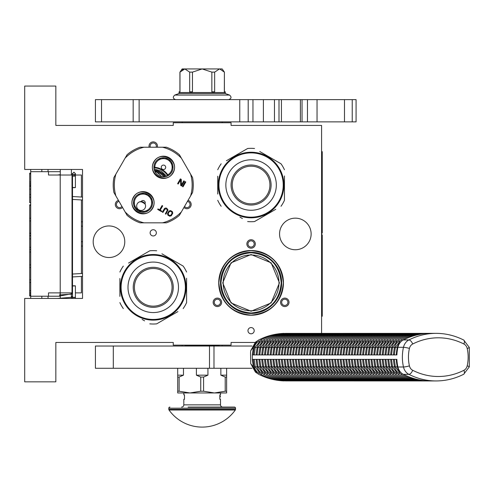<?xml version="1.0" encoding="UTF-8"?>
<svg xmlns="http://www.w3.org/2000/svg" width="494" height="494" viewBox="0 0 494 494"><rect width="100%" height="100%" fill="white"/><g stroke="black" fill="none" stroke-linecap="round" stroke-linejoin="round"><path stroke-width="0.74" d="M153.239 229.722A3.112 3.112 0 0 0 150.127 232.841A3.112 3.112 0 0 0 153.239 235.953A3.112 3.112 0 0 0 156.351 232.841A3.112 3.112 0 0 0 153.239 229.722M251.088 327.571A3.112 3.112 0 0 0 247.976 330.69A3.112 3.112 0 0 0 251.088 333.802A3.112 3.112 0 0 0 254.2 330.69A3.112 3.112 0 0 0 251.088 327.571M118.461 200.397A4.224 4.224 0 0 0 115.874 206.597A4.224 4.224 0 0 0 122.537 207.461M183.941 207.461A4.224 4.224 0 0 0 190.604 206.597A4.224 4.224 0 0 0 188.016 200.397M157.314 147.218A4.224 4.224 0 0 0 153.239 141.883A4.224 4.224 0 0 0 149.163 147.218M219.497 305.996A4.224 4.224 0 0 0 221.046 300.222A4.224 4.224 0 0 0 215.273 298.672A4.224 4.224 0 0 0 213.723 304.446A4.224 4.224 0 0 0 219.497 305.996M286.903 298.672A4.224 4.224 0 0 0 281.135 300.222A4.224 4.224 0 0 0 282.679 305.996A4.224 4.224 0 0 0 288.453 304.446A4.224 4.224 0 0 0 286.903 298.672M246.864 243.956A4.224 4.224 0 0 0 251.088 248.186A4.224 4.224 0 0 0 255.312 243.956A4.224 4.224 0 0 0 251.088 239.732A4.224 4.224 0 0 0 246.864 243.956M93.193 241.733A15.789 15.789 0 0 0 108.983 257.522A15.789 15.789 0 0 0 124.772 241.733A15.789 15.789 0 0 0 108.983 225.943A15.789 15.789 0 0 0 93.193 241.733M279.555 233.952A15.789 15.789 0 0 0 295.344 249.742A15.789 15.789 0 0 0 311.134 233.952A15.789 15.789 0 0 0 295.344 218.163A15.789 15.789 0 0 0 279.555 233.952M218.731 282.877A32.357 32.357 0 0 1 251.088 250.52A32.357 32.357 0 0 1 283.445 282.877A32.357 32.357 0 0 1 251.088 315.234A32.357 32.357 0 0 1 218.731 282.877M321.582 333.351L321.582 125.427L231.075 125.427L231.075 122.759L173.252 122.759L173.252 125.427L55.834 125.427L55.834 86.061L24.7 86.061L24.7 169.461L82.523 169.461L82.523 298.444L24.7 298.444L24.7 381.837L55.834 381.837L55.834 342.472L173.252 342.472L173.252 345.145L231.075 345.145L231.075 342.472L255.003 342.472M121.95 206.449A3.112 3.112 0 0 1 116.837 206.041A3.112 3.112 0 0 1 119.042 201.41M187.436 201.41A3.112 3.112 0 0 1 189.64 206.041A3.112 3.112 0 0 1 184.528 206.449M150.33 147.218A3.112 3.112 0 0 1 153.239 142.994A3.112 3.112 0 0 1 156.147 147.218M215.829 299.636A3.112 3.112 0 0 1 220.083 300.778A3.112 3.112 0 0 1 218.941 305.033A3.112 3.112 0 0 1 214.686 303.89A3.112 3.112 0 0 1 215.829 299.636M283.235 305.033A3.112 3.112 0 0 1 282.093 300.778A3.112 3.112 0 0 1 286.347 299.636A3.112 3.112 0 0 1 287.489 303.89A3.112 3.112 0 0 1 283.235 305.033M254.2 243.956A3.112 3.112 0 0 1 251.088 247.068A3.112 3.112 0 0 1 247.976 243.956A3.112 3.112 0 0 1 251.088 240.844A3.112 3.112 0 0 1 254.2 243.956M220.065 122.759L204.102 122.759M281.666 282.877A30.579 30.579 0 0 0 251.088 252.298A30.579 30.579 0 0 0 220.509 282.877A30.579 30.579 0 0 0 251.088 313.455A30.579 30.579 0 0 0 281.666 282.877L281.666 282.587M257.325 312.813L251.088 313.455L245.648 312.968M245.407 312.918L244.24 312.677M251.106 313.455L256.905 312.893M220.954 282.877C222.738 264.574 232.785 254.527 251.088 252.743C269.391 254.527 279.437 264.574 281.222 282.877C279.437 301.179 269.391 311.22 251.088 313.011C232.785 311.22 222.738 301.179 220.954 282.877M223.177 282.877A27.911 27.911 0 0 0 251.088 310.782A27.911 27.911 0 0 0 278.999 282.877A27.911 27.911 180 0 0 251.088 254.966A27.911 27.911 180 0 0 223.177 282.877M279.443 282.877L271.138 262.827L251.088 254.521L231.038 262.827L222.732 282.877L231.038 302.927L251.088 311.226L271.138 302.927L279.443 282.877M244.851 252.94L251.088 252.298M251.088 315.123C231.501 313.208 220.756 302.458 218.842 282.877C220.756 263.29 231.501 252.539 251.088 250.631C270.675 252.539 281.419 263.29 283.334 282.877C281.419 302.458 270.675 313.208 251.088 315.123M60.28 298.444L60.28 292.88M60.28 175.018L60.28 169.461M71.402 298.444L71.402 292.88M71.402 175.018L71.402 169.461M82.523 245.901A4.446 4.446 0 0 1 81.411 246.16M82.523 221.997A4.446 4.446 0 0 0 81.411 221.744M81.411 276.424L81.411 292.88L75.403 292.88M72.513 292.88L48.492 292.88L48.492 296.221L30.702 296.221L30.702 298.444L30.702 295.999L29.702 295.999L29.702 204.794L30.702 204.794L30.702 202.651L29.702 202.651L29.702 173.172L30.702 173.172L30.702 169.461L30.702 296.221M81.411 273.528L81.411 199.934M81.411 197.038L81.411 175.018L73.532 175.018M48.048 171.684L48.048 169.461M48.048 298.444L48.048 296.221M60.28 171.684L30.702 171.684M60.28 296.221L48.492 296.221M48.492 171.684L48.492 175.018L60.212 175.018L60.212 292.88M72.019 292.88L72.019 175.018L60.212 175.018M30.702 186.417L29.702 186.417M30.702 173.907L29.702 173.907M30.702 182.02L29.702 182.02M30.702 183.712L29.702 183.712M30.702 185.065L29.702 185.065M30.702 186.084L29.702 186.084M30.702 197.242L29.702 197.242M30.702 189.128L29.702 189.128M30.702 194.537L29.702 194.537M30.702 218.212L29.702 218.212M30.702 205.362L29.702 205.362M30.702 220.917L29.702 220.917M30.702 233.094L29.702 233.094M30.702 235.799L29.702 235.799M30.702 238.843L29.702 238.843M30.702 247.296L29.702 247.296M30.702 249.328L29.702 249.328M30.702 264.883L29.702 264.883M30.702 252.033L29.702 252.033M30.702 267.594L29.702 267.594M30.702 279.765L29.702 279.765M30.702 290.589L29.702 290.589M30.702 292.281L29.702 292.281M30.702 293.634L29.702 293.634M30.702 294.986L29.702 294.986M30.702 295.665L29.702 295.665M30.702 282.469L29.702 282.469M29.702 235.57L30.702 235.57M73.958 187.51C75.823 187.566 75.823 187.621 73.958 187.677C72.093 187.621 72.093 187.566 73.958 187.51C75.823 187.566 75.823 187.621 73.958 187.677C72.093 187.621 72.093 187.566 73.958 187.51M72.513 173.857L71.402 173.956M60.28 174.654L57.489 175.018M73.958 285.952C75.823 285.896 75.823 285.841 73.958 285.785C72.093 285.841 72.093 285.896 73.958 285.952C75.823 285.896 75.823 285.841 73.958 285.785C72.093 285.841 72.093 285.896 73.958 285.952M72.513 296.721L71.402 296.622M60.28 295.918L71.402 293.85M60.28 293.133L58.514 292.88M57.489 298.444L72.513 297.215M72.513 296.542L71.402 296.449M60.28 295.764L59.373 294.93L72.513 294.091M72.513 293.319L71.402 293.232M155.03 171.801A13.344 13.344 0 0 1 163.792 176.864M153.912 167.639A17.401 17.401 0 0 1 167.96 175.747M154.591 170.856A14.233 14.233 0 0 1 164.835 176.772M154.35 170.195A14.876 14.876 0 0 1 165.527 176.648L162.217 176.79M154.042 168.923L161.297 171.06L166.781 176.278M153.918 167.806A17.234 17.234 0 0 1 167.812 175.827M144.699 203.38L143.34 202.163L139.851 201.756L138.999 202.108M156.178 173.499L155.604 172.746M167.509 175.975L168.3 175.555L167.806 174.814A8.676 8.676 0 0 0 168.084 159.963A8.676 8.676 0 0 0 154.795 167.305A17.79 17.79 0 0 0 153.906 167.25A17.79 17.79 0 0 1 154.795 167.305L153.906 167.25L153.943 168.139M144.001 222.831A38.915 38.915 0 0 1 125.118 211.926L115.88 195.927A38.915 38.915 0 0 1 115.88 174.123L125.118 158.123A38.915 38.915 0 0 1 144.001 147.218L162.477 147.218A38.915 38.915 0 0 1 181.36 158.123L190.598 174.123A38.915 38.915 0 0 1 190.598 195.927L181.36 211.926A38.915 38.915 0 0 1 162.477 222.831L140.08 222.831A40.026 40.026 0 0 1 127.075 215.322L125.118 211.926M169.961 215.551L168.695 214.958L168.151 213.822L169.17 211.815L170.307 211.241L171.572 211.833L172.116 212.97L171.097 214.976L169.961 215.551M169.708 216.224L171.301 215.779L172.777 213.217L172.369 211.611L170.56 210.574L168.967 211.018L167.491 213.575L167.898 215.18L169.708 216.224M152.64 208.301A11.121 11.121 0 0 0 148.571 193.117A11.121 11.121 0 0 0 133.38 197.186A11.121 11.121 0 0 0 137.449 212.371A11.121 11.121 0 0 0 152.64 208.301M173.098 172.869A11.121 11.121 0 0 0 169.028 157.679A11.121 11.121 0 0 0 153.838 161.748A11.121 11.121 0 0 0 157.907 176.938A11.121 11.121 0 0 0 173.098 172.869M164.551 208.468L162.322 212.099L162.927 212.445L165.095 208.919L166.756 209.055L167.305 210.191L165.336 213.834L165.935 214.18L168.003 209.913L166.706 208.209L165.626 207.999L164.551 208.468M158.006 208.919L157.71 209.431L161.519 211.636L161.816 211.123L160.21 210.197L162.699 205.893L162.094 205.547L159.611 209.851L158.006 208.919M185.8 181.996L185.201 181.65L182.422 186.466L183.021 186.812L185.8 181.996M184.398 181.187L183.793 180.841L181.372 185.04L181.286 179.39L180.384 178.871L177.605 183.688L178.204 184.034L180.569 179.933L180.711 185.478L181.619 186.003L184.398 181.187M134.726 197.964A9.565 9.565 0 0 1 147.792 194.463A9.565 9.565 0 0 1 151.288 207.523A9.565 9.565 0 0 1 138.227 211.024A9.565 9.565 0 0 1 134.726 197.964L133.954 199.675M155.19 162.526A9.565 9.565 0 0 1 168.25 159.025A9.565 9.565 0 0 1 171.751 172.091A9.565 9.565 0 0 1 158.685 175.586A9.565 9.565 0 0 1 155.19 162.526L154.412 164.236M115.88 195.927L113.923 192.537A40.026 40.026 0 0 1 113.923 177.519L115.88 174.123M181.36 211.926L179.402 215.322A40.026 40.026 0 0 1 166.398 222.831L162.477 222.831M190.598 174.123L192.555 177.519A40.026 40.026 0 0 1 192.555 192.537L190.598 195.927M162.477 147.218L166.398 147.218A40.026 40.026 0 0 1 179.402 154.727L181.36 158.123M125.118 158.123L127.075 154.727A40.026 40.026 0 0 1 140.08 147.218L144.001 147.218M161.754 176.716L162.748 176.84M153.906 167.25A17.79 17.79 0 0 1 154.795 167.305A17.79 17.79 0 0 0 153.906 167.25A17.79 17.79 0 0 1 168.3 175.555A17.79 17.79 0 0 0 167.806 174.814A17.79 17.79 0 0 1 168.3 175.555M141.636 201.601A4.446 4.446 0 0 0 138.894 209.87A4.446 4.446 0 0 0 144.97 203.794L141.117 201.571A2.223 2.223 0 0 1 144.118 200.817A2.223 2.223 0 0 1 144.97 203.794A4.446 4.446 0 0 0 144.878 203.639M162.359 169.232A2.223 2.223 0 0 0 165.397 168.417A2.223 2.223 0 0 0 164.582 165.379A2.223 2.223 0 0 0 161.544 166.194A2.223 2.223 0 0 0 162.359 169.232M142 201.657A4.446 4.446 0 0 1 144.686 203.361M145.446 204.985L144.723 203.417M152.405 208.172C145.989 220.627 126.032 209.104 133.608 197.316C140.03 184.861 159.988 196.384 152.405 208.172M137.53 194.908L140.537 193.506M140.944 193.407L144.254 193.265M144.674 193.327L147.792 194.463M148.151 194.679L150.596 196.921M150.843 197.267L152.245 200.268M152.343 200.681L152.492 203.991M152.066 205.813L151.288 207.523M148.49 210.58L145.483 211.982M145.075 212.08L141.759 212.222M141.346 212.161L138.227 211.024M137.869 210.808L135.424 208.567M135.171 208.221L133.775 205.22M133.67 204.806L133.528 201.496M172.869 172.733C166.447 185.194 146.49 173.672 154.072 161.884C160.488 149.423 180.446 160.945 172.869 172.733M157.987 159.469L160.995 158.068M161.402 157.969L164.718 157.827M165.132 157.889L168.25 159.025M168.608 159.247L171.054 161.489M171.307 161.828L172.702 164.829M172.807 165.243L172.949 168.553M172.523 170.381L171.751 172.091M168.948 175.142L165.941 176.543M161.804 176.722L154.233 169.782M154.134 169.374L153.986 166.058M185.374 287.323A32.135 32.135 0 0 0 153.239 255.188A32.135 32.135 0 0 0 121.104 287.323A32.135 32.135 0 0 0 153.239 319.457A32.135 32.135 0 0 0 185.374 287.323M186.04 287.323A32.802 32.802 0 0 0 153.239 254.521A32.802 32.802 0 0 0 120.437 287.323A32.802 32.802 0 0 0 153.239 320.124A32.802 32.802 0 0 0 186.04 287.323M119.881 278.511L119.881 296.381M119.881 293.807L119.881 290.416M142.105 319.414L144.569 320.834M175.463 313.011L156.678 323.854A36.692 36.692 0 0 1 149.799 323.854M156.678 323.854L177.926 311.591M186.596 296.134L186.596 302.612A36.692 36.692 0 0 1 183.157 308.571M186.596 302.612L186.596 278.264M186.596 280.839L186.596 284.229M186.596 272.033A36.692 36.692 0 0 0 183.157 266.075L161.909 253.811M164.372 255.231L183.157 266.075M156.678 250.791A36.692 36.692 0 0 0 149.799 250.791L128.551 263.055M131.015 261.635L149.799 250.791M123.321 266.075A36.692 36.692 0 0 0 119.881 272.033M123.321 308.571A36.692 36.692 0 0 1 119.881 302.612M184.398 277.078L184.188 276.455M184.873 278.641L184.515 277.437M184.379 277.017L184.114 276.239M185.682 282.469L185.528 281.549A32.802 32.802 0 0 0 185.374 280.734L185.194 279.907A32.802 32.802 0 0 0 184.176 276.412M185.54 281.617L185.466 281.197M185.244 280.147A32.802 32.802 0 0 1 185.374 280.734L185.194 279.907M181.471 270.626L181.403 270.508A32.802 32.802 0 0 1 181.471 270.626L181.644 270.922L181.471 270.626M183.935 275.751L183.805 275.424M183.577 274.855A32.802 32.802 0 0 0 182.706 272.916M179.254 267.347A32.802 32.802 0 0 0 178.742 266.692M174.067 261.981L173.641 261.641L174.067 261.981M172.19 260.548L173.166 261.27L172.19 260.548L171.937 260.912M181.644 270.922L181.885 271.336A32.802 32.802 0 0 0 181.817 271.218L181.644 270.922M176.265 263.963A32.802 32.802 0 0 0 175.87 263.574L175.765 263.481M185.534 281.586L185.645 282.265M153.239 306.157A18.834 18.834 0 0 0 172.073 287.323A18.834 18.834 0 0 0 153.239 268.489A18.834 18.834 0 0 0 134.405 287.323A18.834 18.834 0 0 0 153.239 306.157M153.239 307.336A20.013 20.013 0 0 1 133.226 287.323A20.013 20.013 0 0 1 153.239 267.31A20.013 20.013 0 0 1 173.252 287.323A20.013 20.013 0 0 1 153.239 307.336M153.239 312.566A25.243 25.243 0 0 0 178.482 287.323A25.243 25.243 0 0 0 153.239 262.079A25.243 25.243 0 0 0 127.995 287.323A25.243 25.243 0 0 0 153.239 312.566M283.223 185.028A32.135 32.135 0 0 0 251.088 152.893A32.135 32.135 0 0 0 218.953 185.028A32.135 32.135 0 0 0 251.088 217.162A32.135 32.135 0 0 0 283.223 185.028M283.889 185.028A32.802 32.802 0 0 0 251.088 152.226A32.802 32.802 0 0 0 218.286 185.028A32.802 32.802 0 0 0 251.088 217.829A32.802 32.802 0 0 0 283.889 185.028M217.731 176.216L217.731 194.086M217.731 191.505L217.731 188.115M239.954 217.113L242.418 218.539M273.312 210.716L254.527 221.559A36.692 36.692 0 0 1 247.648 221.559M254.527 221.559L275.776 209.289M284.445 193.833L284.445 200.311A36.692 36.692 0 0 1 281.006 206.27M284.445 200.311L284.445 175.963M284.445 178.544L284.445 181.934M284.445 169.738A36.692 36.692 0 0 0 281.006 163.78L259.758 151.516M262.228 152.936L281.006 163.78M254.527 148.496A36.692 36.692 0 0 0 247.648 148.496L226.4 160.76M228.864 159.334L247.648 148.496M221.17 163.78A36.692 36.692 0 0 0 217.731 169.738M221.17 206.27A36.692 36.692 0 0 1 217.731 200.311M282.253 174.783L282.037 174.16M282.488 175.537L282.364 175.142M282.228 174.715L281.963 173.944M282.722 176.346L282.494 175.555M283.383 179.291L283.5 179.964A32.802 32.802 0 0 0 283.482 179.872M283.531 180.174L283.377 179.254A32.802 32.802 0 0 0 283.223 178.439L283.043 177.612A32.802 32.802 0 0 0 282.025 174.116M283.389 179.316L283.315 178.896M283.229 178.464L283.043 177.612M283.223 178.439A32.802 32.802 0 0 0 283.093 177.852M278.832 167.528L279.017 167.824L278.832 167.528A32.802 32.802 0 0 0 273.719 161.279L273.614 161.18M279.32 168.324L279.252 168.213A32.802 32.802 0 0 1 279.32 168.324L279.493 168.627L279.32 168.324M281.784 173.456L281.654 173.128M281.426 172.554A32.802 32.802 0 0 0 280.555 170.615M277.103 165.052A32.802 32.802 0 0 0 276.591 164.397M271.916 159.686L271.49 159.34L271.916 159.686M270.039 158.253L271.021 158.969L270.039 158.253L269.786 158.617M279.493 168.627L279.734 169.041A32.802 32.802 0 0 0 279.666 168.923L279.493 168.627M251.088 203.861A18.834 18.834 0 0 0 269.922 185.028A18.834 18.834 0 0 0 251.088 166.194A18.834 18.834 0 0 0 232.254 185.028A18.834 18.834 0 0 0 251.088 203.861M251.088 205.041A20.013 20.013 0 0 1 231.075 185.028A20.013 20.013 0 0 1 251.088 165.008A20.013 20.013 0 0 1 271.101 185.028A20.013 20.013 0 0 1 251.088 205.041M251.088 210.265A25.243 25.243 0 0 0 276.331 185.028A25.243 25.243 0 0 0 251.088 159.784A25.243 25.243 0 0 0 225.851 185.028A25.243 25.243 0 0 0 251.088 210.265M113.311 368.271L113.311 346.035L95.416 346.035L95.416 368.271L252.014 368.271M213.982 368.271L213.982 346.035L252.014 346.035M213.982 346.035L113.311 346.035M182.15 121.87L182.15 122.759M222.177 121.87L222.177 122.759M222.177 345.145L222.177 346.035M182.15 345.145L182.15 346.035M426.55 380.812L428.594 380.911A78.021 67.567 90 0 1 403.357 374.359L408.915 374.359A78.021 67.567 90 0 0 436.079 380.942L285.977 380.911M284.044 333.493L284.044 333.388C275.269 333.691 266.859 335.877 258.807 339.934L257.028 341.113L253.366 347.301L250.717 350.697L250.551 352.704L250.711 363.603L255.429 372.099L257.034 373.186L253.36 366.993L250.711 363.603M286.483 333.518L436.079 333.351A78.021 67.567 90 0 0 408.921 339.934A11.121 9.627 90 0 0 403.475 347.301A38.915 33.703 90 0 0 403.475 366.993A11.121 9.627 90 0 0 408.915 374.359A4.446 2.038 116.9 0 0 412.688 370.29A73.575 63.714 90 0 0 463.922 370.29A4.446 2.038 63.1 0 1 463.705 374.254L469.3 366.851L469.3 347.443L463.705 340.039C454.918 335.611 445.705 333.382 436.079 333.351M257.034 373.186L258.807 374.359C266.853 378.423 275.269 380.602 284.044 380.911L284.044 380.812M257.028 341.113L255.423 342.206L250.717 350.697M253.366 347.301L252.323 354.927L396.873 354.927A38.915 33.703 90 0 1 397.917 347.301A11.121 9.627 -90 0 1 403.357 339.934L408.921 339.934A4.446 2.038 -116.9 0 1 412.694 344.009A6.669 5.78 90 0 0 409.427 348.424A34.469 29.85 90 0 0 409.421 365.869A6.669 5.78 90 0 0 412.688 370.29M253.286 354.927A37.803 32.74 -90 0 1 254.299 347.585A10.01 8.664 -90 0 1 259.196 340.953A76.91 66.604 -90 0 1 259.233 340.934M262.061 340.909A1.649 0.753 -116.9 0 0 260.752 339.971C268.841 335.889 277.307 333.697 286.143 333.388L428.594 333.382A78.021 67.567 90 0 0 403.357 339.934M427.31 333.382L428.594 333.382M423.784 380.788L426.075 380.911M420.981 380.788L423.272 380.911M418.177 380.788L420.474 380.911M415.374 380.788L417.671 380.911M412.57 380.788L414.867 380.911M409.773 380.788L412.064 380.911M406.97 380.788L409.26 380.911M404.166 380.788L406.463 380.911M401.363 380.788L403.66 380.911M398.565 380.788L400.856 380.911M395.762 380.788L398.053 380.911M392.958 380.788L395.256 380.911M390.155 380.788L392.452 380.911M387.352 380.788L389.649 380.911M384.554 380.788L386.845 380.911M381.751 380.788L384.042 380.911M378.947 380.788L381.245 380.911M376.144 380.788L378.441 380.911M373.347 380.788L375.638 380.911M370.543 380.788L372.834 380.911M367.74 380.788L370.037 380.911M364.936 380.788L367.233 380.911M362.133 380.788L364.43 380.911M359.336 380.788L361.627 380.911M356.532 380.788L358.823 380.911M353.729 380.788L356.026 380.911M350.925 380.788L353.222 380.911M348.128 380.788L350.419 380.911M345.325 380.788L347.615 380.911M342.521 380.788L344.818 380.911M339.718 380.788L342.015 380.911M336.92 380.788L339.211 380.911M334.117 380.788L336.408 380.911M331.313 380.788L333.611 380.911M328.51 380.788L330.807 380.911M325.707 380.788L328.004 380.911M322.909 380.788L325.2 380.911M320.106 380.788L322.397 380.911M317.302 380.788L319.599 380.911M314.499 380.788L316.796 380.911M311.702 380.788L313.993 380.911M308.898 380.788L311.189 380.911M306.095 380.788L308.392 380.911M303.291 380.788L305.588 380.911M300.488 380.788L302.785 380.911M297.691 380.788L299.982 380.911M294.887 380.788L297.178 380.911M292.084 380.788L294.381 380.911M289.28 380.788L291.577 380.911M286.483 380.788L288.774 380.911M259.233 373.365A76.91 66.604 -90 0 1 259.196 373.353A10.01 8.664 -90 0 1 254.299 366.721A37.803 32.74 -90 0 1 253.286 359.373M252.323 354.927L252.323 359.373L253.36 366.993M254.435 354.927L256.176 354.927A37.803 32.74 90 0 1 257.189 347.585L255.25 347.356L254.212 354.927M289.28 333.518L288.947 333.388C280.11 333.697 271.644 335.889 263.555 339.971L258.053 347.356L257.016 354.927M292.084 333.518L291.75 333.388C282.908 333.697 274.448 335.889 266.352 339.971L260.857 347.356L259.819 354.927M294.887 333.518L294.548 333.388C285.711 333.697 277.245 335.889 269.156 339.971L263.654 347.356L262.623 354.927M297.691 333.518L297.351 333.388C288.515 333.697 280.049 335.889 271.959 339.971L266.457 347.356L265.42 354.927M300.488 333.518L300.154 333.388C291.318 333.697 282.852 335.889 274.763 339.971L269.261 347.356L268.223 354.927M303.291 333.518L302.958 333.388C294.115 333.697 285.656 335.889 277.566 339.971L272.064 347.356L271.027 354.927M306.095 333.518L305.755 333.388C296.919 333.697 288.453 335.889 280.364 339.971L274.868 347.356L273.83 354.927M308.898 333.518L308.559 333.388C299.722 333.697 291.256 335.889 283.167 339.971L277.665 347.356L276.634 354.927M311.702 333.518L311.362 333.388C302.526 333.697 294.06 335.889 285.97 339.971L280.469 347.356L279.431 354.927M314.499 333.518L314.165 333.388C305.329 333.697 296.863 335.889 288.774 339.971L283.272 347.356L282.235 354.927M317.302 333.518L316.969 333.388C308.126 333.697 299.667 335.889 291.571 339.971L286.075 347.356L285.038 354.927M320.106 333.518L319.766 333.388C310.93 333.697 302.464 335.889 294.375 339.971L288.873 347.356L287.841 354.927M322.909 333.518L322.57 333.388C313.733 333.697 305.267 335.889 297.178 339.971L291.676 347.356L290.639 354.927M325.707 333.518L325.373 333.388C316.537 333.697 308.071 335.889 299.982 339.971L294.48 347.356L293.442 354.927M328.51 333.518L328.177 333.388C319.334 333.697 310.874 335.889 302.779 339.971L297.283 347.356L296.246 354.927M331.313 333.518L330.974 333.388C322.137 333.697 313.671 335.889 305.582 339.971L300.086 347.356L299.049 354.927M334.117 333.518L333.777 333.388C324.941 333.697 316.475 335.889 308.386 339.971L302.884 347.356L301.846 354.927M336.92 333.518L336.581 333.388C327.744 333.697 319.278 335.889 311.189 339.971L305.687 347.356L304.65 354.927M339.718 333.518L339.384 333.388C330.542 333.697 322.082 335.889 313.993 339.971L308.491 347.356L307.453 354.927M342.521 333.518L342.188 333.388C333.345 333.697 324.885 335.889 316.79 339.971L311.294 347.356L310.257 354.927M345.325 333.518L344.985 333.388C336.148 333.697 327.683 335.889 319.593 339.971L314.091 347.356L313.06 354.927M348.128 333.518L347.788 333.388C338.952 333.697 330.486 335.889 322.397 339.971L316.895 347.356L315.857 354.927M350.925 333.518L350.592 333.388C341.755 333.697 333.289 335.889 325.2 339.971L319.698 347.356L318.661 354.927M353.729 333.518L353.395 333.388C344.553 333.697 336.093 335.889 327.997 339.971L322.502 347.356L321.464 354.927M356.532 333.518L356.193 333.388C347.356 333.697 338.89 335.889 330.801 339.971L325.305 347.356L324.268 354.927M359.336 333.518L358.996 333.388C350.16 333.697 341.694 335.889 333.604 339.971L328.102 347.356L327.065 354.927M362.139 333.518L361.799 333.388C352.963 333.697 344.497 335.889 336.408 339.971L330.906 347.356L329.869 354.927M364.936 333.518L364.603 333.388C355.76 333.697 347.301 335.889 339.211 339.971L333.709 347.356L332.672 354.927M367.74 333.518L367.4 333.388C358.564 333.697 350.098 335.889 342.009 339.971L336.513 347.356L335.475 354.927M370.543 333.518L370.204 333.388C361.367 333.697 352.901 335.889 344.812 339.971L339.31 347.356L338.279 354.927M373.347 333.518L373.007 333.388C364.171 333.697 355.705 335.889 347.615 339.971L342.114 347.356L341.076 354.927M376.144 333.518L375.811 333.388C366.974 333.697 358.508 335.889 350.419 339.971L344.917 347.356L343.88 354.927M378.947 333.518L378.614 333.388C369.771 333.697 361.312 335.889 353.216 339.971L347.72 347.356L346.683 354.927M381.751 333.518L381.411 333.388C372.575 333.697 364.109 335.889 356.02 339.971L350.518 347.356L349.486 354.927M384.554 333.518L384.215 333.388C375.378 333.697 366.912 335.889 358.823 339.971L353.321 347.356L352.284 354.927M387.352 333.518L387.018 333.388C378.182 333.697 369.716 335.889 361.627 339.971L356.125 347.356L355.087 354.927M390.155 333.518L389.822 333.388C380.979 333.697 372.519 335.889 364.43 339.971L358.928 347.356L357.891 354.927M392.958 333.518L392.619 333.388C383.782 333.697 375.317 335.889 367.227 339.971L361.731 347.356L360.694 354.927M395.762 333.518L395.422 333.388C386.586 333.697 378.12 335.889 370.031 339.971L364.529 347.356L363.498 354.927M398.565 333.518L398.226 333.388C389.389 333.697 380.923 335.889 372.834 339.971L367.332 347.356L366.295 354.927M401.363 333.518L401.029 333.388C392.193 333.697 383.727 335.889 375.638 339.971L370.136 347.356L369.098 354.927M404.166 333.518L403.833 333.388C394.99 333.697 386.53 335.889 378.435 339.971L372.939 347.356L371.902 354.927M406.97 333.518L406.63 333.388C397.794 333.697 389.328 335.889 381.238 339.971L375.736 347.356L374.705 354.927M409.773 333.518L409.433 333.388C400.597 333.697 392.131 335.889 384.042 339.971L378.54 347.356L377.502 354.927M412.57 333.518L412.237 333.388C403.4 333.697 394.934 335.889 386.845 339.971L381.343 347.356L380.306 354.927M415.374 333.518L415.04 333.388C406.198 333.697 397.738 335.889 389.643 339.971L384.147 347.356L383.109 354.927M418.177 333.518L417.838 333.388C409.001 333.697 400.535 335.889 392.446 339.971L386.95 347.356L385.913 354.927M420.981 333.518L420.641 333.388C411.805 333.697 403.339 335.889 395.249 339.971L389.747 347.356L388.71 354.927M423.784 333.518L423.444 333.388C414.608 333.697 406.142 335.889 398.053 339.971L392.551 347.356L391.514 354.927M426.544 333.487L426.248 333.388C417.405 333.697 408.946 335.889 400.856 339.971L395.354 347.356L394.317 354.927M403.357 374.359A11.121 9.627 -90 0 1 397.911 366.993L403.475 366.993A4.446 0.562 167.2 0 0 409.421 365.869M252.323 359.373L396.873 359.373A38.915 33.703 90 0 0 397.911 366.993M254.435 359.373L256.176 359.373A37.803 32.74 90 0 0 257.189 366.721A10.01 8.664 90 0 0 261.857 373.229M261.857 341.076A10.01 8.664 90 0 0 257.189 347.585L258.004 347.585M400.795 341.848A10.01 8.664 90 0 0 397.287 347.585A37.803 32.74 90 0 0 396.281 354.927L396.873 354.927M394.539 354.927L396.281 354.927M396.873 359.373L394.539 359.373M396.281 359.373A37.803 32.74 90 0 0 397.287 366.721A10.01 8.664 90 0 0 400.813 372.476M388.932 354.927L390.674 354.927A37.803 32.74 90 0 1 391.686 347.585L389.747 347.356M391.736 354.927L393.477 354.927A37.803 32.74 90 0 1 394.49 347.585L392.551 347.356M386.129 354.927L387.876 354.927A37.803 32.74 90 0 1 388.883 347.585L386.95 347.356M383.332 354.927L385.073 354.927A37.803 32.74 90 0 1 386.08 347.585L384.147 347.356M380.528 354.927L382.27 354.927A37.803 32.74 90 0 1 383.282 347.585L381.343 347.356M377.725 354.927L379.466 354.927A37.803 32.74 90 0 1 380.479 347.585L378.54 347.356M374.921 354.927L376.669 354.927A37.803 32.74 90 0 1 377.675 347.585L375.736 347.356M372.118 354.927L373.865 354.927A37.803 32.74 90 0 1 374.872 347.585L372.939 347.356M369.321 354.927L371.062 354.927A37.803 32.74 90 0 1 372.068 347.585L370.136 347.356M366.517 354.927L368.258 354.927A37.803 32.74 90 0 1 369.271 347.585L367.332 347.356M363.714 354.927L365.455 354.927A37.803 32.74 90 0 1 366.468 347.585L364.529 347.356M360.91 354.927L362.658 354.927A37.803 32.74 90 0 1 363.664 347.585L361.731 347.356M358.113 354.927L359.854 354.927A37.803 32.74 90 0 1 360.861 347.585L358.928 347.356M355.31 354.927L357.051 354.927A37.803 32.74 90 0 1 358.064 347.585L356.125 347.356M352.506 354.927L354.247 354.927A37.803 32.74 90 0 1 355.26 347.585L353.321 347.356M349.703 354.927L351.45 354.927A37.803 32.74 90 0 1 352.457 347.585L350.518 347.356M346.905 354.927L348.647 354.927A37.803 32.74 90 0 1 349.653 347.585L347.72 347.356M344.102 354.927L345.843 354.927A37.803 32.74 90 0 1 346.85 347.585L344.917 347.356M341.298 354.927L343.04 354.927A37.803 32.74 90 0 1 344.052 347.585L342.114 347.356M338.495 354.927L340.236 354.927A37.803 32.74 90 0 1 341.249 347.585L339.31 347.356M335.692 354.927L337.439 354.927A37.803 32.74 90 0 1 338.446 347.585L336.513 347.356M332.894 354.927L334.636 354.927A37.803 32.74 90 0 1 335.642 347.585L333.709 347.356M330.091 354.927L331.832 354.927A37.803 32.74 90 0 1 332.845 347.585L330.906 347.356M327.287 354.927L329.029 354.927A37.803 32.74 90 0 1 330.041 347.585L328.102 347.356M324.484 354.927L326.231 354.927A37.803 32.74 90 0 1 327.238 347.585L325.305 347.356M321.687 354.927L323.428 354.927A37.803 32.74 90 0 1 324.435 347.585L322.502 347.356M318.883 354.927L320.625 354.927A37.803 32.74 90 0 1 321.631 347.585L319.698 347.356M316.08 354.927L317.821 354.927A37.803 32.74 90 0 1 318.834 347.585L316.895 347.356M313.276 354.927L315.018 354.927A37.803 32.74 90 0 1 316.03 347.585L314.091 347.356M310.473 354.927L312.22 354.927A37.803 32.74 90 0 1 313.227 347.585L311.294 347.356M307.676 354.927L309.417 354.927A37.803 32.74 90 0 1 310.423 347.585L308.491 347.356M304.872 354.927L306.613 354.927A37.803 32.74 90 0 1 307.626 347.585L305.687 347.356M302.069 354.927L303.81 354.927A37.803 32.74 90 0 1 304.823 347.585L302.884 347.356M299.265 354.927L301.013 354.927A37.803 32.74 90 0 1 302.019 347.585L300.086 347.356M296.468 354.927L298.209 354.927A37.803 32.74 90 0 1 299.216 347.585L297.283 347.356M293.664 354.927L295.406 354.927A37.803 32.74 90 0 1 296.419 347.585L294.48 347.356M290.861 354.927L292.602 354.927A37.803 32.74 90 0 1 293.615 347.585L291.676 347.356M288.058 354.927L289.805 354.927A37.803 32.74 90 0 1 290.812 347.585L288.873 347.356M285.254 354.927L287.002 354.927A37.803 32.74 90 0 1 288.008 347.585L286.075 347.356M282.457 354.927L284.198 354.927A37.803 32.74 90 0 1 285.205 347.585L283.272 347.356M279.653 354.927L281.395 354.927A37.803 32.74 90 0 1 282.407 347.585L280.469 347.356M276.85 354.927L278.591 354.927A37.803 32.74 90 0 1 279.604 347.585L277.665 347.356M274.047 354.927L275.794 354.927A37.803 32.74 90 0 1 276.801 347.585L274.868 347.356M271.249 354.927L272.991 354.927A37.803 32.74 90 0 1 273.997 347.585L272.064 347.356M268.446 354.927L270.187 354.927A37.803 32.74 90 0 1 271.2 347.585L269.261 347.356M265.642 354.927L267.384 354.927A37.803 32.74 90 0 1 268.396 347.585L266.457 347.356M262.839 354.927L264.586 354.927A37.803 32.74 90 0 1 265.593 347.585L263.654 347.356M260.042 354.927L261.783 354.927A37.803 32.74 90 0 1 262.789 347.585L260.857 347.356M257.238 354.927L258.98 354.927A37.803 32.74 90 0 1 259.986 347.585L258.053 347.356M257.238 359.373L257.423 359.373A37.803 32.74 90 0 0 257.423 359.379L258.98 359.373A37.803 32.74 90 0 0 259.986 366.721A10.01 8.664 90 0 0 264.661 373.229M260.042 359.373L260.227 359.373A37.803 32.74 90 0 0 260.227 359.379L261.783 359.373A37.803 32.74 90 0 0 262.789 366.721A10.01 8.664 90 0 0 267.458 373.229M262.839 359.373L263.024 359.373A37.803 32.74 90 0 0 263.024 359.379L264.586 359.373A37.803 32.74 90 0 0 265.593 366.721A10.01 8.664 90 0 0 270.261 373.229M265.642 359.373L265.828 359.373A37.803 32.74 90 0 0 265.828 359.379L267.384 359.373A37.803 32.74 90 0 0 268.396 366.721A10.01 8.664 90 0 0 273.065 373.229M268.446 359.373L268.631 359.373A37.803 32.74 90 0 0 268.631 359.379L270.187 359.373A37.803 32.74 90 0 0 271.2 366.721A10.01 8.664 90 0 0 275.868 373.229M271.249 359.373L271.434 359.373A37.803 32.74 90 0 0 271.434 359.379L272.991 359.373A37.803 32.74 90 0 0 273.997 366.721A10.01 8.664 90 0 0 278.665 373.229M274.047 359.373L274.238 359.373A37.803 32.74 90 0 0 274.238 359.379L275.794 359.373A37.803 32.74 90 0 0 276.801 366.721A10.01 8.664 90 0 0 281.469 373.229M276.85 359.373L277.035 359.373A37.803 32.74 90 0 0 277.035 359.379L278.591 359.373A37.803 32.74 90 0 0 279.604 366.721A10.01 8.664 90 0 0 284.272 373.229M279.653 359.373L279.839 359.373A37.803 32.74 90 0 0 279.839 359.379L281.395 359.373A37.803 32.74 90 0 0 282.407 366.721A10.01 8.664 90 0 0 287.076 373.229M282.457 359.373L282.642 359.373A37.803 32.74 90 0 0 282.642 359.379L284.198 359.373A37.803 32.74 90 0 0 285.205 366.721A10.01 8.664 90 0 0 289.879 373.229M285.26 359.373L285.446 359.373A37.803 32.74 90 0 0 285.446 359.379L287.002 359.373A37.803 32.74 90 0 0 288.008 366.721A10.01 8.664 90 0 0 292.676 373.229M288.058 359.373L288.243 359.373A37.803 32.74 90 0 0 288.243 359.379L289.805 359.373A37.803 32.74 90 0 0 290.812 366.721A10.01 8.664 90 0 0 295.48 373.229M290.861 359.373L291.046 359.373A37.803 32.74 90 0 0 291.046 359.379L292.602 359.373A37.803 32.74 90 0 0 293.615 366.721A10.01 8.664 90 0 0 298.283 373.229M293.664 359.373L293.85 359.373A37.803 32.74 90 0 0 293.85 359.379L295.406 359.373A37.803 32.74 90 0 0 296.419 366.721A10.01 8.664 90 0 0 301.087 373.229M296.468 359.373L296.653 359.373A37.803 32.74 90 0 0 296.653 359.379L298.209 359.373A37.803 32.74 90 0 0 299.216 366.721A10.01 8.664 90 0 0 303.884 373.229M299.265 359.373L299.457 359.373A37.803 32.74 90 0 0 299.457 359.379L301.013 359.373A37.803 32.74 90 0 0 302.019 366.721A10.01 8.664 90 0 0 306.688 373.229M302.069 359.373L302.254 359.373A37.803 32.74 90 0 0 302.254 359.379L303.81 359.373A37.803 32.74 90 0 0 304.823 366.721A10.01 8.664 90 0 0 309.491 373.229M304.872 359.373L305.057 359.373A37.803 32.74 90 0 0 305.057 359.379L306.613 359.373A37.803 32.74 90 0 0 307.626 366.721A10.01 8.664 90 0 0 312.294 373.229M307.676 359.373L307.861 359.373A37.803 32.74 90 0 0 307.861 359.379L309.417 359.373A37.803 32.74 90 0 0 310.423 366.721A10.01 8.664 90 0 0 315.098 373.229M310.479 359.373L310.664 359.373A37.803 32.74 90 0 0 310.664 359.379L312.22 359.373A37.803 32.74 90 0 0 313.227 366.721A10.01 8.664 90 0 0 317.895 373.229M313.276 359.373L313.462 359.373A37.803 32.74 90 0 0 313.462 359.379L315.018 359.373A37.803 32.74 90 0 0 316.03 366.721A10.01 8.664 90 0 0 320.699 373.229M316.08 359.373L316.265 359.373A37.803 32.74 90 0 0 316.265 359.379L317.821 359.373A37.803 32.74 90 0 0 318.834 366.721A10.01 8.664 90 0 0 323.502 373.229M318.883 359.373L319.068 359.373A37.803 32.74 90 0 0 319.068 359.379L320.625 359.373A37.803 32.74 90 0 0 321.631 366.721A10.01 8.664 90 0 0 326.306 373.229M321.687 359.373L321.872 359.373A37.803 32.74 90 0 0 321.872 359.379L323.428 359.373A37.803 32.74 90 0 0 324.435 366.721A10.01 8.664 90 0 0 329.103 373.229M324.484 359.373L324.669 359.373A37.803 32.74 90 0 0 324.669 359.379L326.231 359.373A37.803 32.74 90 0 0 327.238 366.721A10.01 8.664 90 0 0 331.906 373.229M327.287 359.373L327.473 359.373A37.803 32.74 90 0 0 327.473 359.379L329.029 359.373A37.803 32.74 90 0 0 330.041 366.721A10.01 8.664 90 0 0 334.71 373.229M330.091 359.373L330.276 359.373A37.803 32.74 90 0 0 330.276 359.379L331.832 359.373A37.803 32.74 90 0 0 332.845 366.721A10.01 8.664 90 0 0 337.513 373.229M332.894 359.373L333.079 359.373A37.803 32.74 90 0 0 333.079 359.379L334.636 359.373A37.803 32.74 90 0 0 335.642 366.721A10.01 8.664 90 0 0 340.31 373.229M335.692 359.373L335.883 359.373A37.803 32.74 90 0 0 335.883 359.379L337.439 359.373A37.803 32.74 90 0 0 338.446 366.721A10.01 8.664 90 0 0 343.114 373.229M338.495 359.373L338.68 359.373A37.803 32.74 90 0 0 338.68 359.379L340.236 359.373A37.803 32.74 90 0 0 341.249 366.721A10.01 8.664 90 0 0 345.917 373.229M341.298 359.373L341.484 359.373A37.803 32.74 90 0 0 341.484 359.379L343.04 359.373A37.803 32.74 90 0 0 344.052 366.721A10.01 8.664 90 0 0 348.721 373.229M344.102 359.373L344.287 359.373A37.803 32.74 90 0 0 344.287 359.379L345.843 359.373A37.803 32.74 90 0 0 346.85 366.721A10.01 8.664 90 0 0 351.524 373.229M346.905 359.373L347.091 359.373A37.803 32.74 90 0 0 347.091 359.379L348.647 359.373A37.803 32.74 90 0 0 349.653 366.721A10.01 8.664 90 0 0 354.322 373.229M349.703 359.373L349.888 359.373A37.803 32.74 90 0 0 349.888 359.379L351.45 359.373A37.803 32.74 90 0 0 352.457 366.721A10.01 8.664 90 0 0 357.125 373.229M352.506 359.373L352.691 359.373A37.803 32.74 90 0 0 352.691 359.379L354.247 359.373A37.803 32.74 90 0 0 355.26 366.721A10.01 8.664 90 0 0 359.928 373.229M355.31 359.373L355.495 359.373A37.803 32.74 90 0 0 355.495 359.379L357.051 359.373A37.803 32.74 90 0 0 358.064 366.721A10.01 8.664 90 0 0 362.732 373.229M358.113 359.373L358.298 359.373A37.803 32.74 90 0 0 358.298 359.379L359.854 359.373A37.803 32.74 90 0 0 360.861 366.721A10.01 8.664 90 0 0 365.529 373.229M360.91 359.373L361.102 359.373A37.803 32.74 90 0 0 361.102 359.379L362.658 359.373A37.803 32.74 90 0 0 363.664 366.721A10.01 8.664 90 0 0 368.333 373.229M363.714 359.373L363.899 359.373A37.803 32.74 90 0 0 363.899 359.379L365.455 359.373A37.803 32.74 90 0 0 366.468 366.721A10.01 8.664 90 0 0 371.136 373.229M366.517 359.373L366.702 359.373A37.803 32.74 90 0 0 366.702 359.379L368.258 359.373A37.803 32.74 90 0 0 369.271 366.721A10.01 8.664 90 0 0 373.939 373.229M369.321 359.373L369.506 359.373A37.803 32.74 90 0 0 369.506 359.379L371.062 359.373A37.803 32.74 90 0 0 372.068 366.721A10.01 8.664 90 0 0 376.743 373.229M372.124 359.373L372.309 359.373A37.803 32.74 90 0 0 372.309 359.379L373.865 359.373A37.803 32.74 90 0 0 374.872 366.721A10.01 8.664 90 0 0 379.54 373.229M374.921 359.373L375.107 359.373A37.803 32.74 90 0 0 375.107 359.379L376.669 359.373A37.803 32.74 90 0 0 377.675 366.721A10.01 8.664 90 0 0 382.344 373.229M377.725 359.373L377.91 359.373A37.803 32.74 90 0 0 377.91 359.379L379.466 359.373A37.803 32.74 90 0 0 380.479 366.721A10.01 8.664 90 0 0 385.147 373.229M380.528 359.373L380.713 359.373A37.803 32.74 90 0 0 380.713 359.379L382.27 359.373A37.803 32.74 90 0 0 383.282 366.721A10.01 8.664 90 0 0 387.951 373.229M383.332 359.373L383.517 359.373A37.803 32.74 90 0 0 383.517 359.379L385.073 359.373A37.803 32.74 90 0 0 386.08 366.721A10.01 8.664 90 0 0 390.748 373.229M386.129 359.373L386.32 359.373A37.803 32.74 90 0 0 386.32 359.379L387.876 359.373A37.803 32.74 90 0 0 388.883 366.721A10.01 8.664 90 0 0 393.551 373.229M388.932 359.373L389.118 359.373A37.803 32.74 90 0 0 389.118 359.379L390.674 359.373A37.803 32.74 90 0 0 391.686 366.721A10.01 8.664 90 0 0 396.355 373.229M391.736 359.373L391.921 359.373A37.803 32.74 90 0 0 391.921 359.379L393.477 359.373A37.803 32.74 90 0 0 394.49 366.721A10.01 8.664 90 0 0 399.158 373.229M264.661 341.076A10.01 8.664 90 0 0 259.986 347.585L260.801 347.585M267.458 341.076A10.01 8.664 90 0 0 262.789 347.585L263.605 347.585M270.261 341.076A10.01 8.664 90 0 0 265.593 347.585L266.408 347.585M273.065 341.076A10.01 8.664 90 0 0 268.396 347.585L269.211 347.585M275.868 341.076A10.01 8.664 90 0 0 271.2 347.585L272.015 347.585M278.665 341.076A10.01 8.664 90 0 0 273.997 347.585L274.812 347.585M281.469 341.076A10.01 8.664 90 0 0 276.801 347.585L277.616 347.585M284.272 341.076A10.01 8.664 90 0 0 279.604 347.585L280.419 347.585M287.076 341.076A10.01 8.664 90 0 0 282.407 347.585L283.223 347.585M289.879 341.076A10.01 8.664 90 0 0 285.205 347.585L286.02 347.585M292.676 341.076A10.01 8.664 90 0 0 288.008 347.585L288.823 347.585M295.48 341.076A10.01 8.664 90 0 0 290.812 347.585L291.627 347.585M298.283 341.076A10.01 8.664 90 0 0 293.615 347.585L294.43 347.585M301.087 341.076A10.01 8.664 90 0 0 296.419 347.585L297.227 347.585M303.884 341.076A10.01 8.664 90 0 0 299.216 347.585L300.031 347.585M306.688 341.076A10.01 8.664 90 0 0 302.019 347.585L302.834 347.585M309.491 341.076A10.01 8.664 90 0 0 304.823 347.585L305.638 347.585M312.294 341.076A10.01 8.664 90 0 0 307.626 347.585L308.441 347.585M315.098 341.076A10.01 8.664 90 0 0 310.423 347.585L311.239 347.585M317.895 341.076A10.01 8.664 90 0 0 313.227 347.585L314.042 347.585M320.699 341.076A10.01 8.664 90 0 0 316.03 347.585L316.845 347.585M323.502 341.076A10.01 8.664 90 0 0 318.834 347.585L319.649 347.585M326.306 341.076A10.01 8.664 90 0 0 321.631 347.585L322.446 347.585M329.103 341.076A10.01 8.664 90 0 0 324.435 347.585L325.25 347.585M331.906 341.076A10.01 8.664 90 0 0 327.238 347.585L328.053 347.585M334.71 341.076A10.01 8.664 90 0 0 330.041 347.585L330.856 347.585M337.513 341.076A10.01 8.664 90 0 0 332.845 347.585L333.66 347.585M340.31 341.076A10.01 8.664 90 0 0 335.642 347.585L336.457 347.585M343.114 341.076A10.01 8.664 90 0 0 338.446 347.585L339.261 347.585M345.917 341.076A10.01 8.664 90 0 0 341.249 347.585L342.064 347.585M348.721 341.076A10.01 8.664 90 0 0 344.052 347.585L344.868 347.585M351.524 341.076A10.01 8.664 90 0 0 346.85 347.585L347.665 347.585M354.322 341.076A10.01 8.664 90 0 0 349.653 347.585L350.468 347.585M357.125 341.076A10.01 8.664 90 0 0 352.457 347.585L353.272 347.585M359.928 341.076A10.01 8.664 90 0 0 355.26 347.585L356.075 347.585M362.732 341.076A10.01 8.664 90 0 0 358.064 347.585L358.879 347.585M365.529 341.076A10.01 8.664 90 0 0 360.861 347.585L361.676 347.585M368.333 341.076A10.01 8.664 90 0 0 363.664 347.585L364.479 347.585M371.136 341.076A10.01 8.664 90 0 0 366.468 347.585L367.283 347.585M373.939 341.076A10.01 8.664 90 0 0 369.271 347.585L370.086 347.585M376.743 341.076A10.01 8.664 90 0 0 372.068 347.585L372.884 347.585M379.54 341.076A10.01 8.664 90 0 0 374.872 347.585L375.687 347.585M382.344 341.076A10.01 8.664 90 0 0 377.675 347.585L378.49 347.585M385.147 341.076A10.01 8.664 90 0 0 380.479 347.585L381.294 347.585M387.951 341.076A10.01 8.664 90 0 0 383.282 347.585L384.091 347.585M390.748 341.076A10.01 8.664 90 0 0 386.08 347.585L386.895 347.585M393.551 341.076A10.01 8.664 90 0 0 388.883 347.585L389.698 347.585M396.355 341.076A10.01 8.664 90 0 0 391.686 347.585L392.502 347.585M399.158 341.076A10.01 8.664 90 0 0 394.49 347.585L395.305 347.585M183.472 368.271L183.472 375.162L179.118 377.058L179.118 391.223L177.704 391.223L177.704 392.958L189.931 392.958L179.118 391.223M196.39 368.271L196.39 375.162L200.743 377.058L200.743 391.223L189.931 392.958L214.396 392.958L203.584 391.223L203.584 377.058L207.937 375.162L207.937 368.271M220.855 368.271L220.855 375.162L225.208 377.058L225.208 391.223L214.396 392.958L221.843 392.958L220.509 392.958L220.509 394.848L219.842 394.848L219.842 399.294L220.509 399.294L220.509 404.852A2.223 2.223 -49.7 0 0 222.732 407.075M226.629 368.271L226.629 391.223L225.208 391.223M214.396 392.958L226.629 392.958L226.629 391.223M177.704 368.271L177.704 391.223M177.704 375.162L183.472 375.162M177.704 377.058L179.118 377.058M200.743 391.223L203.584 391.223M200.743 377.058L203.584 377.058M196.39 375.162L207.937 375.162M225.208 377.058L226.629 377.058M220.855 375.162L226.629 375.162M219.842 396.775L219.842 398.843M169.01 410.001A40.699 40.699 0 0 0 235.317 410.001L169.01 410.001A1.112 1.112 68.4 0 1 168.806 409.353L168.806 408.192L235.521 408.192L235.521 409.353A1.112 1.112 -68.3 0 1 235.317 410.001M188.084 407.075L234.409 407.075A1.112 1.112 -138.6 0 1 235.521 408.192M169.917 407.075A1.112 1.112 138.6 0 0 168.806 408.192M234.409 407.075L217.965 407.075M214.476 407.075L212.655 407.075M203.139 407.075L201.188 407.075M195.414 407.075L189.85 407.075M220.509 404.852L183.817 404.852A2.223 2.223 49.7 0 1 181.594 407.075M183.817 404.852L183.817 399.294L184.484 399.294L184.484 394.848L183.817 394.848L183.817 392.958M219.842 396.293L219.842 395.33M218.62 346.035L219.287 345.368L185.04 345.368L185.707 346.035M139.135 99.627L139.135 121.87L95.416 121.87L95.416 99.627L278.999 99.627L278.999 121.87L300.395 121.87L300.395 99.627L344.491 99.627L344.491 121.87L356.075 121.87L356.075 99.627L352.234 99.627L352.234 121.87M248.198 99.627L248.198 121.87L278.999 121.87M248.198 121.87L139.135 121.87M317.043 99.627L317.043 121.87L344.491 121.87M317.043 121.87L300.395 121.87M344.491 99.627L352.234 99.627M281.432 121.87L281.432 99.627L300.395 99.627M278.999 99.627L281.432 99.627M222.177 68.938L224.4 72.118L224.344 91.847L225.276 91.847L225.276 92.514L179.056 92.514L179.05 91.847L179.983 91.847L179.983 72.118L184.83 68.938L222.177 68.938M219.75 68.95L224.344 72.118M198.452 92.514L205.875 92.514M222.732 99.627L202.163 99.627M174.802 95.064L229.525 95.064L225.27 93.514L179.056 93.514L174.802 95.064C172.579 97.022 172.851 98.547 175.611 99.627M179.983 72.118L182.15 68.938L184.83 68.938L189.677 72.118L192.469 72.118L202.163 68.938L211.858 72.118L214.649 72.118L219.497 68.938M192.469 72.118L192.469 91.847L190.61 91.847L190.61 92.514M214.649 72.118L214.649 91.847L211.858 91.847L211.858 72.118M213.717 91.847L213.717 92.514M190.61 91.847L189.677 91.847L189.677 72.118M186.689 92.514L182.971 92.514M184.571 68.95L182.193 69.92M221.355 92.514L217.638 92.514M321.582 151.67L322.249 151.67L322.249 232.841L321.804 232.841L321.804 235.064L322.249 235.064L322.249 316.234L321.582 316.234M322.249 166.509L322.249 194.908M322.249 199.693L322.249 206.165M82.523 226.166L81.411 226.166M41.823 171.684L41.823 169.461M41.823 298.444L41.823 296.221M81.411 241.733L82.523 241.733M30.702 233.427L29.702 233.427M73.958 175.969C75.823 176.018 75.823 176.074 73.958 176.13C72.093 176.074 72.093 176.018 73.958 175.969M72.513 187.597L72.513 298.444L72.513 173.635L72.513 176.049L72.513 173.635L73.958 175.08L75.403 173.635L73.958 172.19L72.513 173.635L73.958 172.196L75.403 173.641L75.403 187.597M73.958 297.493C75.823 297.437 75.823 297.382 73.958 297.326C72.093 297.382 72.093 297.437 73.958 297.493M150.522 207.079A8.676 8.676 0 0 0 147.348 195.235A8.676 8.676 0 0 0 135.498 198.409A8.676 8.676 0 0 0 138.672 210.253A8.676 8.676 0 0 0 150.522 207.079M209.493 368.271L209.493 346.035M463.922 370.29A6.669 5.78 90 0 0 467.188 365.869A4.446 0.562 12.8 0 1 469.3 366.851M467.188 365.869A34.469 29.85 90 0 0 467.182 348.424A4.446 0.562 -12.8 0 0 469.3 347.443M254.299 347.585L255.2 347.585M397.917 347.301L403.475 347.301A4.446 0.562 -167.2 0 1 409.427 348.424M467.182 348.424A6.669 5.78 90 0 0 463.915 344.009A4.446 2.038 -63.1 0 0 463.705 340.039M463.915 344.009A73.575 63.714 90 0 0 412.694 344.009M254.299 366.721L255.2 366.721M264.864 340.909A1.649 0.753 -116.9 0 0 263.555 339.971M267.668 340.909A1.649 0.753 -116.9 0 0 266.352 339.971M270.471 340.909A1.649 0.753 -116.9 0 0 269.156 339.971M273.275 340.909A1.649 0.753 -116.9 0 0 271.959 339.971M276.072 340.909A1.649 0.753 -116.9 0 0 274.763 339.971M278.875 340.909A1.649 0.753 -116.9 0 0 277.566 339.971M281.679 340.909A1.649 0.753 -116.9 0 0 280.364 339.971M284.482 340.909A1.649 0.753 -116.9 0 0 283.167 339.971M287.28 340.909A1.649 0.753 -116.9 0 0 285.97 339.971M290.083 340.909A1.649 0.753 -116.9 0 0 288.774 339.971M292.886 340.909A1.649 0.753 -116.9 0 0 291.571 339.971M295.69 340.909A1.649 0.753 -116.9 0 0 294.375 339.971M298.493 340.909A1.649 0.753 -116.9 0 0 297.178 339.971M301.291 340.909A1.649 0.753 -116.9 0 0 299.982 339.971M304.094 340.909A1.649 0.753 -116.9 0 0 302.779 339.971M306.898 340.909A1.649 0.753 -116.9 0 0 305.582 339.971M309.701 340.909A1.649 0.753 -116.9 0 0 308.386 339.971M312.498 340.909A1.649 0.753 -116.9 0 0 311.189 339.971M315.302 340.909A1.649 0.753 -116.9 0 0 313.993 339.971M318.105 340.909A1.649 0.753 -116.9 0 0 316.79 339.971M320.909 340.909A1.649 0.753 -116.9 0 0 319.593 339.971M323.706 340.909A1.649 0.753 -116.9 0 0 322.397 339.971M326.509 340.909A1.649 0.753 -116.9 0 0 325.2 339.971M329.313 340.909A1.649 0.753 -116.9 0 0 327.997 339.971M332.116 340.909A1.649 0.753 -116.9 0 0 330.801 339.971M334.92 340.909A1.649 0.753 -116.9 0 0 333.604 339.971M337.717 340.909A1.649 0.753 -116.9 0 0 336.408 339.971M340.52 340.909A1.649 0.753 -116.9 0 0 339.211 339.971M343.324 340.909A1.649 0.753 -116.9 0 0 342.009 339.971M346.127 340.909A1.649 0.753 -116.9 0 0 344.812 339.971M348.925 340.909A1.649 0.753 -116.9 0 0 347.615 339.971M351.728 340.909A1.649 0.753 -116.9 0 0 350.419 339.971M354.531 340.909A1.649 0.753 -116.9 0 0 353.216 339.971M357.335 340.909A1.649 0.753 -116.9 0 0 356.02 339.971M360.138 340.909A1.649 0.753 -116.9 0 0 358.823 339.971M362.936 340.909A1.649 0.753 -116.9 0 0 361.627 339.971M365.739 340.909A1.649 0.753 -116.9 0 0 364.43 339.971M368.543 340.909A1.649 0.753 -116.9 0 0 367.227 339.971M371.346 340.909A1.649 0.753 -116.9 0 0 370.031 339.971M374.143 340.909A1.649 0.753 -116.9 0 0 372.834 339.971M376.947 340.909A1.649 0.753 -116.9 0 0 375.638 339.971M379.75 340.909A1.649 0.753 -116.9 0 0 378.435 339.971M382.554 340.909A1.649 0.753 -116.9 0 0 381.238 339.971M385.357 340.909A1.649 0.753 -116.9 0 0 384.042 339.971M388.154 340.909A1.649 0.753 -116.9 0 0 386.845 339.971M390.958 340.909A1.649 0.753 -116.9 0 0 389.643 339.971M393.761 340.909A1.649 0.753 -116.9 0 0 392.446 339.971M396.565 340.909A1.649 0.753 -116.9 0 0 395.249 339.971M399.362 340.909A1.649 0.753 -116.9 0 0 398.053 339.971M402.06 340.736A1.649 0.753 -116.9 0 0 400.856 339.971M395.354 347.356L397.849 347.585M394.317 359.379L395.354 366.949L397.849 366.721M402.06 373.563A1.649 0.753 116.9 0 1 400.856 374.329C408.939 378.41 417.399 380.602 426.229 380.917M399.362 373.39A1.649 0.753 116.9 0 1 398.053 374.329C406.136 378.41 414.596 380.602 423.432 380.917M396.565 373.39A1.649 0.753 116.9 0 1 395.249 374.329C403.332 378.41 411.792 380.602 420.629 380.917M393.761 373.39A1.649 0.753 116.9 0 1 392.446 374.329C400.535 378.41 408.995 380.602 417.825 380.917M390.958 373.39A1.649 0.753 116.9 0 1 389.643 374.329C397.732 378.41 406.192 380.602 415.022 380.917M388.154 373.39A1.649 0.753 116.9 0 1 386.845 374.329C394.928 378.41 403.388 380.602 412.218 380.917M385.357 373.39A1.649 0.753 116.9 0 1 384.042 374.329C392.125 378.41 400.585 380.602 409.421 380.917M382.554 373.39A1.649 0.753 116.9 0 1 381.238 374.329C389.328 378.41 397.781 380.602 406.618 380.917M379.75 373.39A1.649 0.753 116.9 0 1 378.435 374.329C386.524 378.41 394.984 380.602 403.814 380.917M376.947 373.39A1.649 0.753 116.9 0 1 375.638 374.329C383.721 378.41 392.18 380.602 401.011 380.917M374.143 373.39A1.649 0.753 116.9 0 1 372.834 374.329C380.917 378.41 389.377 380.602 398.213 380.917M371.346 373.39A1.649 0.753 116.9 0 1 370.031 374.329C378.114 378.41 386.574 380.602 395.41 380.917M368.543 373.39A1.649 0.753 116.9 0 1 367.227 374.329C375.317 378.41 383.776 380.602 392.606 380.917M365.739 373.39A1.649 0.753 116.9 0 1 364.43 374.329C372.513 378.41 380.973 380.602 389.803 380.917M362.936 373.39A1.649 0.753 116.9 0 1 361.627 374.329C369.71 378.41 378.169 380.602 387 380.917M360.138 373.39A1.649 0.753 116.9 0 1 358.823 374.329C366.906 378.41 375.366 380.602 384.202 380.917M357.335 373.39A1.649 0.753 116.9 0 1 356.02 374.329C364.109 378.41 372.569 380.602 381.399 380.917M354.531 373.39A1.649 0.753 116.9 0 1 353.216 374.329C361.305 378.41 369.765 380.602 378.595 380.917M351.728 373.39A1.649 0.753 116.9 0 1 350.419 374.329C358.502 378.41 366.962 380.602 375.792 380.917M348.925 373.39A1.649 0.753 116.9 0 1 347.615 374.329C355.699 378.41 364.158 380.602 372.995 380.917M346.127 373.39A1.649 0.753 116.9 0 1 344.812 374.329C352.901 378.41 361.355 380.602 370.191 380.917M343.324 373.39A1.649 0.753 116.9 0 1 342.009 374.329C350.098 378.41 358.558 380.602 367.388 380.917M340.52 373.39A1.649 0.753 116.9 0 1 339.211 374.329C347.294 378.41 355.754 380.602 364.584 380.917M337.717 373.39A1.649 0.753 116.9 0 1 336.408 374.329C344.491 378.41 352.951 380.602 361.787 380.917M334.92 373.39A1.649 0.753 116.9 0 1 333.604 374.329C341.687 378.41 350.147 380.602 358.984 380.917M332.116 373.39A1.649 0.753 116.9 0 1 330.801 374.329C338.89 378.41 347.35 380.602 356.18 380.917M329.313 373.39A1.649 0.753 116.9 0 1 327.997 374.329C336.087 378.41 344.546 380.602 353.377 380.917M326.509 373.39A1.649 0.753 116.9 0 1 325.2 374.329C333.283 378.41 341.743 380.602 350.573 380.917M323.706 373.39A1.649 0.753 116.9 0 1 322.397 374.329C330.48 378.41 338.94 380.602 347.776 380.917M320.909 373.39A1.649 0.753 116.9 0 1 319.593 374.329C327.683 378.41 336.136 380.602 344.973 380.917M318.105 373.39A1.649 0.753 116.9 0 1 316.79 374.329C324.879 378.41 333.339 380.602 342.169 380.917M315.302 373.39A1.649 0.753 116.9 0 1 313.993 374.329C322.076 378.41 330.535 380.602 339.366 380.917M312.498 373.39A1.649 0.753 116.9 0 1 311.189 374.329C319.272 378.41 327.732 380.602 336.568 380.917M309.701 373.39A1.649 0.753 116.9 0 1 308.386 374.329C316.469 378.41 324.929 380.602 333.765 380.917M306.898 373.39A1.649 0.753 116.9 0 1 305.582 374.329C313.671 378.41 322.131 380.602 330.961 380.917M304.094 373.39A1.649 0.753 116.9 0 1 302.779 374.329C310.868 378.41 319.328 380.602 328.158 380.917M301.291 373.39A1.649 0.753 116.9 0 1 299.982 374.329C308.065 378.41 316.524 380.602 325.355 380.917M298.493 373.39A1.649 0.753 116.9 0 1 297.178 374.329C305.261 378.41 313.721 380.602 322.557 380.917M295.69 373.39A1.649 0.753 116.9 0 1 294.375 374.329C302.464 378.41 310.917 380.602 319.754 380.917M292.886 373.39A1.649 0.753 116.9 0 1 291.571 374.329C299.66 378.41 308.12 380.602 316.95 380.917M290.083 373.39A1.649 0.753 116.9 0 1 288.774 374.329C296.857 378.41 305.317 380.602 314.147 380.917M287.28 373.39A1.649 0.753 116.9 0 1 285.97 374.329C294.054 378.41 302.513 380.602 311.35 380.917M284.482 373.39A1.649 0.753 116.9 0 1 283.167 374.329C291.25 378.41 299.71 380.602 308.546 380.917M281.679 373.39A1.649 0.753 116.9 0 1 280.364 374.329C288.453 378.41 296.913 380.602 305.743 380.917M278.875 373.39A1.649 0.753 116.9 0 1 277.566 374.329C285.649 378.41 294.109 380.602 302.939 380.917M276.072 373.39A1.649 0.753 116.9 0 1 274.763 374.329C282.846 378.41 291.306 380.602 300.136 380.917M273.275 373.39A1.649 0.753 116.9 0 1 271.959 374.329C280.042 378.41 288.502 380.602 297.339 380.917M270.471 373.39A1.649 0.753 116.9 0 1 269.156 374.329C277.245 378.41 285.705 380.602 294.535 380.917M267.668 373.39A1.649 0.753 116.9 0 1 266.352 374.329C274.442 378.41 282.901 380.602 291.732 380.917M264.864 373.39A1.649 0.753 116.9 0 1 263.555 374.329C271.638 378.41 280.098 380.602 288.928 380.917M262.061 373.39A1.649 0.753 116.9 0 1 260.752 374.329C268.835 378.41 277.295 380.602 286.131 380.917M258.004 366.721L255.25 366.949L260.752 374.329M395.305 366.721L392.551 366.949L398.053 374.329M392.502 366.721L389.747 366.949L395.249 374.329M389.698 366.721L386.95 366.949L392.446 374.329M386.895 366.721L384.147 366.949L389.643 374.329M384.091 366.721L381.343 366.949L386.845 374.329M381.294 366.721L378.54 366.949L384.042 374.329M378.49 366.721L375.736 366.949L381.238 374.329M375.687 366.721L372.939 366.949L378.435 374.329M372.884 366.721L370.136 366.949L375.638 374.329M370.086 366.721L367.332 366.949L372.834 374.329M367.283 366.721L364.529 366.949L370.031 374.329M364.479 366.721L361.731 366.949L367.227 374.329M361.676 366.721L358.928 366.949L364.43 374.329M358.879 366.721L356.125 366.949L361.627 374.329M356.075 366.721L353.321 366.949L358.823 374.329M353.272 366.721L350.518 366.949L356.02 374.329M350.468 366.721L347.72 366.949L353.216 374.329M347.665 366.721L344.917 366.949L350.419 374.329M344.868 366.721L342.114 366.949L347.615 374.329M342.064 366.721L339.31 366.949L344.812 374.329M339.261 366.721L336.513 366.949L342.009 374.329M336.457 366.721L333.709 366.949L339.211 374.329M333.66 366.721L330.906 366.949L336.408 374.329M330.856 366.721L328.102 366.949L333.604 374.329M328.053 366.721L325.305 366.949L330.801 374.329M325.25 366.721L322.502 366.949L327.997 374.329M322.446 366.721L319.698 366.949L325.2 374.329M319.649 366.721L316.895 366.949L322.397 374.329M316.845 366.721L314.091 366.949L319.593 374.329M314.042 366.721L311.294 366.949L316.79 374.329M311.239 366.721L308.491 366.949L313.993 374.329M308.441 366.721L305.687 366.949L311.189 374.329M305.638 366.721L302.884 366.949L308.386 374.329M302.834 366.721L300.086 366.949L305.582 374.329M300.031 366.721L297.283 366.949L302.779 374.329M297.227 366.721L294.48 366.949L299.982 374.329M294.43 366.721L291.676 366.949L297.178 374.329M291.627 366.721L288.873 366.949L294.375 374.329M288.823 366.721L286.075 366.949L291.571 374.329M286.02 366.721L283.272 366.949L288.774 374.329M283.223 366.721L280.469 366.949L285.97 374.329M280.419 366.721L277.665 366.949L283.167 374.329M277.616 366.721L274.868 366.949L280.364 374.329M274.812 366.721L272.064 366.949L277.566 374.329M272.015 366.721L269.261 366.949L274.763 374.329M269.211 366.721L266.457 366.949L271.959 374.329M266.408 366.721L263.654 366.949L269.156 374.329M263.605 366.721L260.857 366.949L266.352 374.329M260.801 366.721L258.053 366.949L263.555 374.329M168.806 409.353L235.521 409.353M252.965 121.87L252.965 99.627M263.388 99.627L263.388 121.87M239.763 99.627L239.763 121.87M133.158 99.627L133.158 121.87M101.523 121.87L101.523 99.627M307.459 99.627L307.459 121.87M302.044 99.627L302.044 121.87M274.46 99.627L274.46 121.87M321.582 158.339L322.249 158.339M321.582 309.559L322.249 309.559M82.523 199.996L72.019 199.397M82.523 197.1L72.019 196.501M75.403 285.865L75.403 298.444M72.513 285.865L72.513 298.444M73.532 298.444L74.384 298.444M72.019 274.065L82.523 273.466M72.019 276.961L82.523 276.362M436.079 380.942C445.712 380.917 454.918 378.688 463.705 374.254M260.752 339.971L255.25 347.356M254.212 359.379L255.25 366.949M395.354 366.949L400.856 374.329M257.016 359.379L258.053 366.949M259.819 359.379L260.857 366.949M262.623 359.379L263.654 366.949M265.42 359.379L266.457 366.949M268.223 359.379L269.261 366.949M271.027 359.379L272.064 366.949M273.83 359.379L274.868 366.949M276.634 359.379L277.665 366.949M279.431 359.379L280.469 366.949M282.235 359.379L283.272 366.949M285.038 359.379L286.075 366.949M287.841 359.379L288.873 366.949M290.639 359.379L291.676 366.949M293.442 359.379L294.48 366.949M296.246 359.379L297.283 366.949M299.049 359.379L300.086 366.949M301.846 359.379L302.884 366.949M304.65 359.379L305.687 366.949M307.453 359.379L308.491 366.949M310.257 359.379L311.294 366.949M313.06 359.379L314.091 366.949M315.857 359.379L316.895 366.949M318.661 359.379L319.698 366.949M321.464 359.379L322.502 366.949M324.268 359.379L325.305 366.949M327.065 359.379L328.102 366.949M329.869 359.379L330.906 366.949M332.672 359.379L333.709 366.949M335.475 359.379L336.513 366.949M338.279 359.379L339.31 366.949M341.076 359.379L342.114 366.949M343.88 359.379L344.917 366.949M346.683 359.379L347.72 366.949M349.486 359.379L350.518 366.949M352.284 359.379L353.321 366.949M355.087 359.379L356.125 366.949M357.891 359.379L358.928 366.949M360.694 359.379L361.731 366.949M363.498 359.379L364.529 366.949M366.295 359.379L367.332 366.949M369.098 359.379L370.136 366.949M371.902 359.379L372.939 366.949M374.705 359.379L375.736 366.949M377.502 359.379L378.54 366.949M380.306 359.379L381.343 366.949M383.109 359.379L384.147 366.949M385.913 359.379L386.95 366.949M388.71 359.379L389.747 366.949M391.514 359.379L392.551 366.949M219.91 396.954A0.556 0.556 0 0 0 219.91 395.848M229.525 95.064C231.748 97.022 231.476 98.547 228.722 99.627M179.056 93.514L179.056 92.514M225.27 93.514L225.27 92.514M179.927 72.118L179.927 91.847M224.4 72.118L224.4 91.847"/></g></svg>
